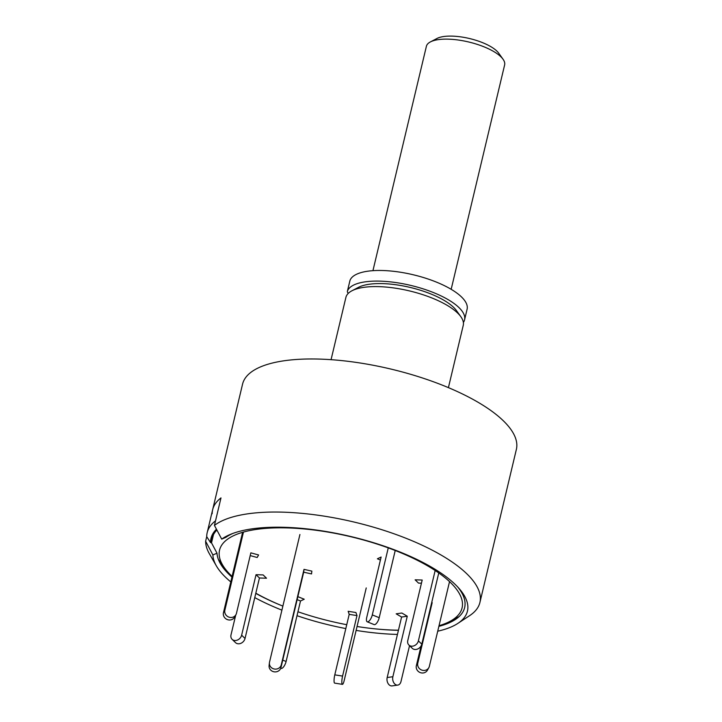 <?xml version="1.0" encoding="UTF-8"?>
<svg xmlns="http://www.w3.org/2000/svg" width="722" height="722" viewBox="0 0 722 722"><rect width="100%" height="100%" fill="white"/><g stroke="black" fill="none" stroke-linecap="round" stroke-linejoin="round"><path stroke-width="1.08" d="M230.787 581.905A130.619 45.531 13.4 0 1 216.374 565.904L209.38 553.747A140.745 49.06 -166.6 0 1 205.626 541.238L212.891 554.956L217.006 553.196L211.51 542.854L214.145 531.816M457.811 623.429L469.526 615.722A140.745 49.06 -166.6 0 0 479.913 602.464A140.745 49.06 -166.6 0 0 373.184 527.087A140.745 49.06 -166.6 0 0 214.434 525.408L221.708 539.126A130.619 45.531 13.4 0 1 231.157 534.081A130.619 45.531 13.4 0 1 350.937 536.554A130.619 45.531 13.4 0 1 458.957 588.349A130.619 45.531 13.4 0 1 457.811 623.429A130.619 45.531 13.4 0 1 437.722 631.199M397.452 634.421A130.619 45.531 13.4 0 1 356.117 630.405M345.811 628.573A130.619 45.531 13.4 0 1 297.013 615.695M281.914 610.144A130.619 45.531 13.4 0 1 254.767 597.608M216.374 565.904A130.619 45.531 13.4 0 1 212.891 554.956M221.708 539.126L225.815 537.367A127.081 44.295 13.4 0 1 233.016 533.368M457.622 586.878A127.081 44.295 13.4 0 1 455.266 619.566A127.081 44.295 13.4 0 1 438.877 626.362M398.436 630.297A127.081 44.295 13.4 0 1 373.482 628.682M255.823 593.195A124.653 43.455 13.4 0 0 282.871 606.11A127.081 44.295 13.4 0 1 255.778 593.385M231.942 577.068A127.081 44.295 13.4 0 1 220.381 563.602A127.081 44.295 13.4 0 1 217.006 553.196M212.169 513.739A140.745 49.06 13.4 0 1 212.647 509.732A140.745 49.06 13.4 0 1 220.986 497.909L214.434 525.408M479.913 602.464L516.374 449.391A140.745 49.06 -166.6 0 0 390.837 369.05A140.745 49.06 -166.6 0 0 242.556 384.158L207.187 532.646A140.745 49.06 13.4 0 1 215.526 520.833L220.986 497.909A140.745 49.06 -166.6 0 0 212.647 509.732M205.626 541.238L206.718 536.654A140.745 49.06 13.4 0 1 207.187 532.646M448.416 387.633L463.253 325.342A60.314 21.028 -166.6 0 0 460.862 316.732A60.314 21.028 -166.6 0 0 409.455 290.912A60.314 21.028 -166.6 0 0 351.93 290.785A60.314 21.028 -166.6 0 0 345.901 297.392L331.064 359.682M460.862 316.732L456.539 310.704A54.285 18.925 -166.6 0 0 410.276 287.455A54.285 18.925 -166.6 0 0 358.5 287.347L351.93 290.785M463.38 322.472A60.314 21.028 -166.6 0 0 464.562 319.846A60.314 21.028 -166.6 0 0 411.856 285.677A60.314 21.028 -166.6 0 0 347.435 291.137A10.054 3.502 -166.6 0 0 347.399 291.264A10.054 3.502 -166.6 0 0 348.338 293.303M464.562 319.846L467.098 309.215A60.314 21.028 -166.6 0 0 414.392 275.046A60.314 21.028 -166.6 0 0 349.971 280.506A10.054 3.502 -166.6 0 0 349.935 280.632A10.054 3.502 -166.6 0 0 349.908 280.759M311.534 573.927L311.859 571.12L304.016 569.369L303.691 572.176L311.534 573.927M299.928 534.506L269.541 662.074A6.029 5.65 6.5 0 0 269.432 662.697L269.107 665.503A6.029 5.65 6.5 0 0 280.984 667.498L303.691 572.176M269.432 662.697A6.029 5.65 6.5 0 0 281.309 664.7L304.016 569.369M250.209 555.588L257.176 557.501L258.584 554.965L250.859 552.844L236.455 613.339A6.029 5.623 29.1 0 1 228.621 617.003A6.029 5.623 29.1 0 1 224.867 610.162L243.467 532.069M242.601 532.322L223.459 612.689A6.029 5.623 29.1 0 0 234.515 617.22L235.932 614.684M232.105 576.409A124.653 43.455 13.4 0 1 224.506 567.916A124.653 43.455 13.4 0 1 273.891 527.926A124.653 43.455 13.4 0 1 419.599 561.463A124.653 43.455 13.4 0 1 449.635 621.552A124.653 43.455 13.4 0 1 439.03 625.703M398.463 630.198A124.653 43.455 13.4 0 1 357.047 626.497M346.74 624.701A124.653 43.455 13.4 0 1 297.951 611.76M216.447 529.217A135.718 47.309 -166.6 0 0 210.526 542.583L211.51 542.854A134.707 46.957 -166.6 0 1 216.88 530.029M206.718 536.654L210.526 542.583M266.517 578.214L263.124 574.92L256.039 574.694L259.442 577.988L266.517 578.214M235.742 615.027L231.013 634.846A6.029 4.873 -45.9 0 0 232.123 639.349A6.029 4.873 -45.9 0 0 237.556 639.999A6.029 4.873 -45.9 0 0 241.635 635.189L256.039 574.694M232.123 639.349L235.525 642.643A6.029 4.873 -45.9 0 0 240.949 643.293A6.029 4.873 -45.9 0 0 245.029 638.483L259.442 577.988M280.741 668.265L281.038 668.391A6.029 2.265 -67.9 0 0 286.102 661.487L300.514 600.984L304.242 599.233L297.861 596.652M297.157 599.63L300.514 600.984M355.937 612.527L348.157 611.299L349.204 614.359L356.984 615.595L355.937 612.527M366.235 587.943L344.141 680.684A6.029 1.218 -81 0 1 342.408 684.348L334.629 683.111A6.029 1.218 -81 0 1 334.791 674.853L349.204 614.359M342.408 684.348A6.029 1.218 -81 0 1 342.571 676.09L356.984 615.595M401.856 613.023L396.179 613.826L401.594 617.03L407.271 616.227L401.856 613.023M409.536 645.658L400.99 681.532A6.029 4.224 -98 0 1 397.768 685.097L392.091 685.9A6.029 4.224 -98 0 1 387.182 677.525L401.594 617.03M397.768 685.097A6.029 4.224 -98 0 1 392.867 676.722L407.271 616.227M449.535 581.616L429.355 666.325A6.029 5.623 -150.9 0 1 428.832 667.669L427.424 670.197A6.029 5.623 -150.9 0 1 416.359 665.675L421.052 646M428.832 667.669A6.029 5.623 -150.9 0 1 417.776 663.139L432.18 602.644L431.72 602.518M431.314 604.206L432.18 602.644M435.158 570.506L418.399 640.874A6.029 4.873 134.1 0 1 414.32 645.685A6.029 4.873 134.1 0 1 408.896 645.035A6.029 4.873 134.1 0 1 407.786 640.531L422.199 580.037L415.123 579.811L418.516 583.105L421.44 583.196M438.759 572.952L421.792 644.168A6.029 4.873 134.1 0 1 417.713 648.979A6.029 4.873 134.1 0 1 412.289 648.329L408.896 645.035M388.265 547.881L372.299 614.9A6.029 2.265 112.1 0 1 367.245 621.804A6.029 2.265 112.1 0 1 366.713 617.527L381.126 557.032L377.398 558.792L380.413 560.01M395.223 550.498L379.212 617.698A6.029 2.265 112.1 0 1 374.149 624.602L367.245 621.804M451.169 289.305L504.624 64.953A40.215 14.016 -166.6 0 0 503.026 59.213A40.215 14.016 -166.6 0 0 468.749 42.002A40.215 14.016 -166.6 0 0 430.402 41.912A40.215 14.016 -166.6 0 0 426.386 46.316L372.94 270.669M430.402 41.912L436.972 38.474A34.178 11.913 13.4 0 1 469.571 38.546A34.178 11.913 13.4 0 1 498.703 53.184L503.026 59.213M347.435 291.137L349.971 280.506M281.309 664.7L280.984 667.498M223.459 612.689L224.867 610.162M241.635 635.189L245.029 638.483M282.744 660.125L286.102 661.487M334.791 674.853L342.571 676.09M387.182 677.525L392.867 676.722M416.359 665.675L417.776 663.139M418.399 640.874L421.792 644.168M372.299 614.9L379.212 617.698M347.399 291.264L349.935 280.632M449.635 621.552L459.084 616.606M224.506 567.916L218.306 559.243"/></g></svg>
